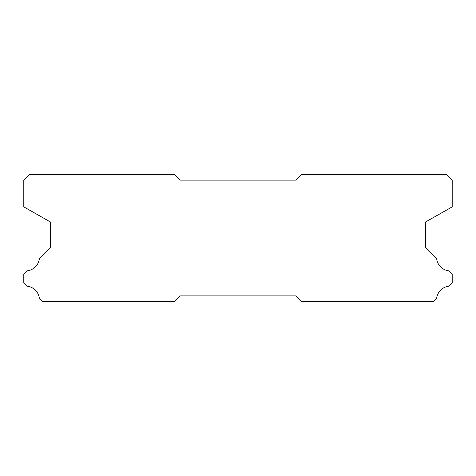 <?xml version="1.0" encoding="UTF-8"?>
<svg xmlns="http://www.w3.org/2000/svg" width="476" height="476" viewBox="0 0 476 476"><rect width="100%" height="100%" fill="white"/><g stroke="black" fill="none" stroke-linecap="round" stroke-linejoin="round"><path stroke-width="0.71" d="M295.894 180.106L180.106 180.106L174.317 174.317L29.589 174.317L23.8 180.106L23.8 206.876L50.432 221.989L50.432 247.496L39.359 258.569A13.78 13.78 0 0 1 27.084 270.844L23.8 274.122L23.8 282.982L27.019 286.201A13.78 13.78 0 0 1 39.365 298.547L42.501 301.683L174.317 301.683L180.106 295.894L295.894 295.894L301.683 301.683L433.499 301.683L436.635 298.547A13.78 13.78 0 0 1 448.981 286.201L452.2 282.982L452.2 274.122L448.916 270.844A13.78 13.78 0 0 1 436.641 258.569L425.568 247.496L425.568 221.989L452.2 206.876L452.2 180.106L446.411 174.317L301.683 174.317L295.894 180.106"/></g></svg>
